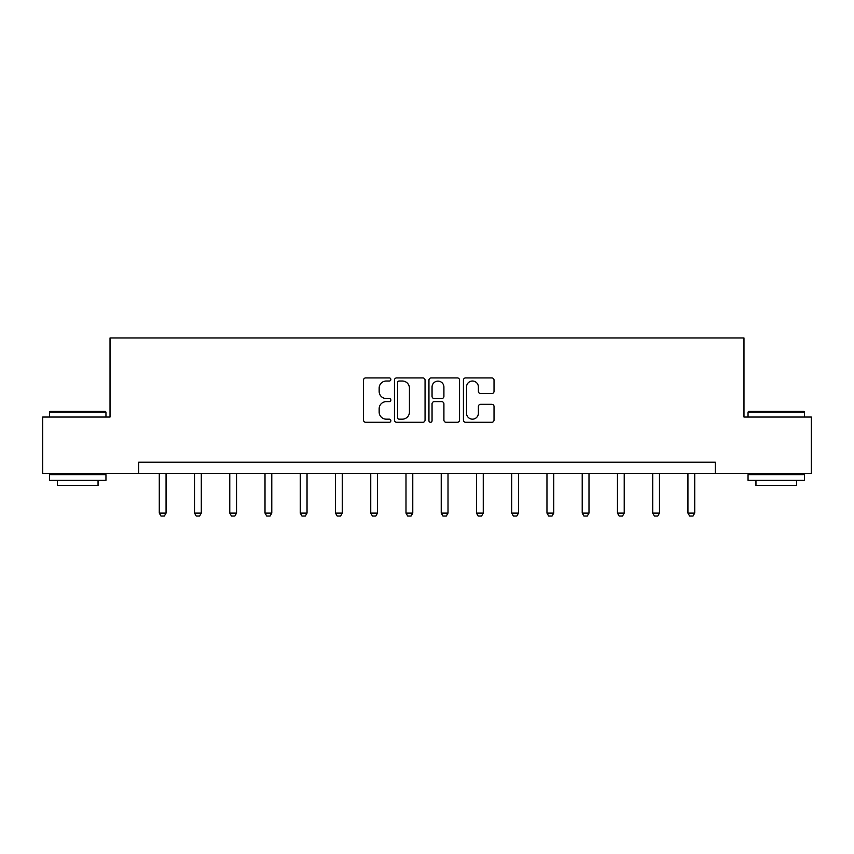 <?xml version="1.0" encoding="UTF-8"?>
<svg xmlns="http://www.w3.org/2000/svg" width="854" height="854" viewBox="0 0 854 854"><rect width="100%" height="100%" fill="white"/><g stroke="black" fill="none" stroke-linecap="round" stroke-linejoin="round"><path stroke-width="1.28" d="M390.854 379.464A1.548 1.548 0 0 0 389.296 377.916L365.736 377.916A2.22 2.22 0 0 0 363.516 380.137L363.516 420.051A2.22 2.22 0 0 0 365.736 422.271L389.296 422.271A1.548 1.548 0 0 0 390.854 420.712A1.548 1.548 0 0 0 389.296 419.165L386.254 419.165A7.099 7.099 0 0 1 379.155 412.066L379.155 408.746A7.099 7.099 0 0 1 386.254 401.647L389.296 401.647A1.548 1.548 0 0 0 390.854 400.088A1.548 1.548 0 0 0 389.296 398.54L386.254 398.54A7.099 7.099 0 0 1 379.155 391.442L379.155 388.122A7.099 7.099 0 0 1 386.254 381.023L389.296 381.023A1.548 1.548 0 0 0 390.854 379.464M491.808 393.555A2.22 2.22 0 0 0 494.028 391.335L494.028 380.137A2.22 2.22 0 0 0 491.808 377.916L465.643 377.916A2.22 2.22 0 0 0 463.423 380.137L463.423 420.051A2.22 2.22 0 0 0 465.643 422.271L491.808 422.271A2.22 2.22 0 0 0 494.028 420.051L494.028 406.525A2.22 2.22 0 0 0 491.808 404.305L480.61 404.305A2.22 2.22 0 0 0 478.389 406.525L478.389 413.229A5.935 5.935 0 0 1 472.465 419.165A5.935 5.935 0 0 1 466.53 413.229L466.53 386.958A5.935 5.935 0 0 1 472.465 381.023A5.935 5.935 0 0 1 478.389 386.958L478.389 391.335A2.22 2.22 0 0 0 480.61 393.555L491.808 393.555M138.722 473.522L42.7 473.522L42.7 417.04L110.027 417.04L110.027 337.96L743.973 337.96L743.973 417.04L811.3 417.04L811.3 473.522L715.278 473.522L715.278 462.217L138.722 462.217L138.722 473.522L715.278 473.522M425.057 380.137A2.22 2.22 0 0 0 422.837 377.916L396.672 377.916A2.22 2.22 0 0 0 394.452 380.137L394.452 420.051A2.22 2.22 0 0 0 396.672 422.271L422.837 422.271A2.22 2.22 0 0 0 425.057 420.051L425.057 380.137M431.163 377.916L457.328 377.916A2.22 2.22 0 0 1 459.548 380.137L459.548 420.051A2.22 2.22 0 0 1 457.328 422.271L446.13 422.271A2.22 2.22 0 0 1 443.909 420.051L443.909 403.867A2.22 2.22 0 0 0 441.689 401.647L434.259 401.647A2.22 2.22 0 0 0 432.049 403.867L432.049 420.712A1.548 1.548 0 0 1 430.491 422.271A1.548 1.548 0 0 1 428.943 420.712L428.943 380.137A2.22 2.22 0 0 1 431.163 377.916M399.117 381.023A1.548 1.548 0 0 0 397.558 382.571L397.558 417.617A1.548 1.548 0 0 0 399.117 419.165L402.33 419.165A7.099 7.099 0 0 0 409.429 412.066L409.429 388.122A7.099 7.099 0 0 0 402.33 381.023L399.117 381.023M443.909 387.065A5.935 5.935 0 0 0 437.974 381.13A5.935 5.935 0 0 0 432.049 387.065L432.049 396.32A2.22 2.22 0 0 0 434.259 398.54L441.689 398.54A2.22 2.22 0 0 0 443.909 396.32L443.909 387.065M159.282 473.522L159.282 513.105L166.06 513.105L166.06 473.522M166.06 513.105L164.363 516.04L160.968 516.04L159.282 513.105M50.151 411.393L105.277 411.393L105.96 412.066L49.479 412.066L50.151 411.393M77.714 480.3L49.479 480.3L49.479 474.643L105.96 474.643L105.96 480.3L77.714 480.3M98.05 480.3L98.05 485.488L57.389 485.488L57.389 480.3M748.723 411.393L803.849 411.393L804.521 412.066L748.04 412.066L748.723 411.393M776.286 480.3L748.04 480.3L748.04 474.643L804.521 474.643L804.521 480.3L776.286 480.3M796.611 480.3L796.611 485.488L755.95 485.488L755.95 480.3M194.52 473.522L194.52 513.105L201.298 513.105L201.298 473.522M201.298 513.105L199.601 516.04L196.217 516.04L194.52 513.105M229.769 473.522L229.769 513.105L236.547 513.105L236.547 473.522M236.547 513.105L234.85 516.04L231.466 516.04L229.769 513.105M265.007 473.522L265.007 513.105L271.785 513.105L271.785 473.522M271.785 513.105L270.099 516.04L266.704 516.04L265.007 513.105M300.256 473.522L300.256 513.105L307.034 513.105L307.034 473.522M307.034 513.105L305.337 516.04L301.953 516.04L300.256 513.105M335.505 473.522L335.505 513.105L342.273 513.105L342.273 473.522M342.273 513.105L340.586 516.04L337.191 516.04L335.505 513.105M370.743 473.522L370.743 513.105L377.521 513.105L377.521 473.522M377.521 513.105L375.824 516.04L372.44 516.04L370.743 513.105M405.992 473.522L405.992 513.105L412.77 513.105L412.77 473.522M412.77 513.105L411.073 516.04L407.678 516.04L405.992 513.105M441.23 473.522L441.23 513.105L448.008 513.105L448.008 473.522M448.008 513.105L446.322 516.04L442.927 516.04L441.23 513.105M476.479 473.522L476.479 513.105L483.257 513.105L483.257 473.522M483.257 513.105L481.56 516.04L478.176 516.04L476.479 513.105M511.727 473.522L511.727 513.105L518.495 513.105L518.495 473.522M518.495 513.105L516.809 516.04L513.414 516.04L511.727 513.105M546.966 473.522L546.966 513.105L553.744 513.105L553.744 473.522M553.744 513.105L552.047 516.04L548.663 516.04L546.966 513.105M582.214 473.522L582.214 513.105L588.993 513.105L588.993 473.522M588.993 513.105L587.296 516.04L583.901 516.04L582.214 513.105M617.453 473.522L617.453 513.105L624.231 513.105L624.231 473.522M624.231 513.105L622.534 516.04L619.15 516.04L617.453 513.105M652.702 473.522L652.702 513.105L659.48 513.105L659.48 473.522M659.48 513.105L657.783 516.04L654.399 516.04L652.702 513.105M687.94 473.522L687.94 513.105L694.718 513.105L694.718 473.522M694.718 513.105L693.032 516.04L689.637 516.04L687.94 513.105M49.479 417.04L49.479 412.066M62.353 474.643L62.353 473.522M93.086 474.643L93.086 473.522M105.96 417.04L105.96 412.066M748.04 417.04L748.04 412.066M760.914 474.643L760.914 473.522M791.647 474.643L791.647 473.522M804.521 417.04L804.521 412.066"/></g></svg>
